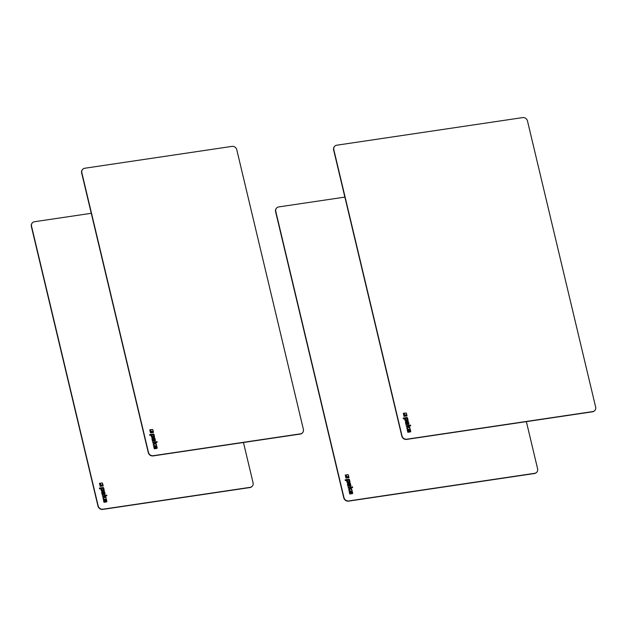 <?xml version="1.0" encoding="UTF-8"?>
<svg xmlns="http://www.w3.org/2000/svg" width="627" height="627" viewBox="0 0 627 627"><rect width="100%" height="100%" fill="white"/><g stroke="black" fill="none" stroke-linecap="round" stroke-linejoin="round"><path stroke-width="0.94" d="M153.301 431.595L153.505 432.418L150.504 432.865L149.971 430.647L150.605 430.553L150.817 431.447A0.533 0.486 43.2 0 0 151.428 431.87L153.301 431.595L153.411 432.434M150.605 430.553L150.739 431.525A0.533 0.486 43.2 0 0 151.358 431.956L153.231 431.674M149.986 430.718L150.527 430.639M152.902 429.903L153.254 431.384L151.021 431.415L150.762 430.318L149.924 430.443L149.782 429.84L152.283 429.471A0.533 0.486 -136.8 0 1 152.902 429.903L153.16 431.4M149.798 429.91L152.204 429.55A0.533 0.486 -136.8 0 1 152.823 429.989M151.71 435.067L152.298 436.541L153.772 436.321L152.22 436.619L151.71 435.067L153.192 434.848L153.772 436.321M154.587 436.988L152.134 437.348A0.588 0.533 -136.8 0 1 151.46 436.878L151.044 435.162L149.845 435.342L149.665 434.582L153.325 434.041A0.588 0.533 -136.8 0 1 153.999 434.511L154.587 436.988M149.681 434.652L153.247 434.119A0.588 0.533 -136.8 0 1 153.921 434.597L154.493 436.995M153.623 438.798L154.25 440.295L154.783 439.95L154.54 438.931L153.544 438.884L153.85 440.154L154.681 440.209M154.211 441.055A0.588 0.533 -136.8 0 1 153.537 440.577L153.129 438.876L152.588 439.002L152.988 441.149L152.494 441.22L151.93 438.876A0.588 0.533 -136.8 0 1 152.345 438.249L154.258 437.959A0.588 0.533 -136.8 0 1 154.932 438.438L155.378 440.303A0.588 0.533 -136.8 0 1 154.963 440.938L154.211 441.055M152.016 438.438A0.588 0.533 -136.8 0 1 152.267 438.328L154.179 438.046A0.588 0.533 -136.8 0 1 154.853 438.516L155.3 440.389A0.588 0.533 -136.8 0 1 155.222 440.828M152.557 439.049L152.894 441.157M154.603 447.803L155.378 447.459L155.135 446.424L154.477 446.291L154.532 447.89L155.284 447.686M154.32 446.4L154.532 447.89M156.656 445.672L157.165 447.788A0.588 0.533 -136.8 0 1 156.75 448.423L154.297 448.791L153.717 446.369A0.588 0.533 -136.8 0 1 154.132 445.742L154.916 445.625A0.588 0.533 -136.8 0 1 155.59 446.095L156.358 447.545L156.162 445.75L156.656 445.672L157.087 447.874A0.588 0.533 -136.8 0 1 157.001 448.313M156.178 445.821L156.585 445.758M155.951 447.607L156.436 447.521M153.803 445.93A0.588 0.533 -136.8 0 1 154.054 445.821L154.838 445.703A0.588 0.533 -136.8 0 1 155.512 446.173L155.872 447.686M157.064 441.596L157.118 441.831A0.588 0.533 -136.8 0 1 156.703 442.466L154.83 442.74L156.217 443.814L156.46 444.825L154.908 443.626L153.427 445.146L153.247 444.394L154.391 443.226L152.917 443.023L152.737 442.239L157.04 441.91A0.588 0.533 -136.8 0 1 156.954 442.348M152.753 442.309L156.985 441.682M154.391 443.226L153.247 444.394M156.217 443.814L156.335 444.731M154.83 442.74L156.139 443.892M153.27 455.704L300.443 433.845A4.146 3.786 43.2 0 0 303.382 429.354L236.771 149.728A4.146 3.786 43.2 0 0 231.959 146.389L84.786 168.24A4.146 3.786 43.2 0 0 81.847 172.738L148.458 452.357A4.146 3.786 43.2 0 0 153.27 455.704L153.074 455.907A4.146 3.786 -136.8 0 1 148.27 452.569L81.651 172.942A4.146 3.786 -136.8 0 1 82.599 169.423M302.433 432.873A4.146 3.786 -136.8 0 1 300.255 434.056L153.074 455.907M103 485.086L103.196 485.909L100.195 486.356L99.669 484.138L100.304 484.044L100.516 484.937A0.533 0.486 43.2 0 0 101.127 485.361L103 485.086L103.102 485.925M100.304 484.044L100.438 485.016A0.533 0.486 43.2 0 0 101.049 485.447L102.922 485.165M99.685 484.209L100.226 484.13M102.601 483.393L102.953 484.875L100.72 484.906L100.461 483.809L99.622 483.934L99.481 483.331L101.982 482.962A0.533 0.486 -136.8 0 1 102.601 483.393L102.859 484.89M99.497 483.401L101.903 483.041A0.533 0.486 -136.8 0 1 102.522 483.472M101.409 488.551L101.997 490.032L103.471 489.812L101.919 490.11L101.409 488.551L102.891 488.331L103.471 489.812M104.286 490.479L101.833 490.839A0.588 0.533 -136.8 0 1 101.151 490.369L100.743 488.652L99.544 488.833L99.364 488.072L103.016 487.532A0.588 0.533 -136.8 0 1 103.698 488.002L104.286 490.479M99.379 488.143L102.946 487.61A0.588 0.533 -136.8 0 1 103.62 488.088L104.192 490.486M103.322 492.289L103.941 493.786L104.474 493.433L104.239 492.422L103.243 492.375L103.549 493.645L104.38 493.7M103.91 494.538A0.588 0.533 -136.8 0 1 103.236 494.068L102.828 492.367L102.287 492.493L102.687 494.64L102.185 494.711L101.629 492.367A0.588 0.533 -136.8 0 1 102.044 491.733L103.957 491.45A0.588 0.533 -136.8 0 1 104.631 491.921L105.077 493.794A0.588 0.533 -136.8 0 1 104.662 494.429L103.91 494.538M101.715 491.929A0.588 0.533 -136.8 0 1 101.966 491.819L103.878 491.537A0.588 0.533 -136.8 0 1 104.552 492.007L104.999 493.88A0.588 0.533 -136.8 0 1 104.921 494.319M102.248 492.54L102.593 494.648M104.301 501.294L105.077 500.949L104.827 499.915L104.176 499.782L104.223 501.381L104.983 501.177M104.019 499.891L104.223 501.381M106.355 499.163L106.864 501.279A0.588 0.533 -136.8 0 1 106.449 501.913L103.988 502.282L103.416 499.86A0.588 0.533 -136.8 0 1 103.831 499.225L104.615 499.116A0.588 0.533 -136.8 0 1 105.289 499.586L106.057 501.036L105.861 499.241L106.355 499.163L106.786 501.365A0.588 0.533 -136.8 0 1 106.7 501.804M105.877 499.304L106.276 499.249M105.65 501.098L106.135 501.004M103.502 499.421A0.588 0.533 -136.8 0 1 103.753 499.311L104.537 499.194A0.588 0.533 -136.8 0 1 105.211 499.664L105.571 501.177M106.755 495.087L106.809 495.322A0.588 0.533 -136.8 0 1 106.402 495.957L104.529 496.231L105.916 497.305L106.151 498.316L104.607 497.117L103.126 498.637L102.946 497.885L104.09 496.717L102.616 496.513L102.428 495.73L106.739 495.401A0.588 0.533 -136.8 0 1 106.653 495.839M102.444 495.8L106.684 495.173M104.09 496.717L102.946 497.885M105.916 497.305L106.034 498.222M104.529 496.231L105.838 497.383M91.268 213.298L34.485 221.731A4.146 3.786 43.2 0 0 31.546 226.229L98.157 505.848A4.146 3.786 43.2 0 0 102.969 509.195L250.142 487.336A4.146 3.786 43.2 0 0 253.081 482.845L243.464 442.49M252.132 486.364A4.146 3.786 -136.8 0 1 249.946 487.547L102.773 509.398A4.146 3.786 -136.8 0 1 97.969 506.06L31.35 226.433A4.146 3.786 -136.8 0 1 32.298 222.914M406.837 415.09L407.033 415.92L404.039 416.367L403.506 414.149L404.141 414.055L404.352 414.941A0.533 0.486 43.2 0 0 404.964 415.372L406.837 415.09L406.939 415.936M404.141 414.055L404.274 415.027A0.533 0.486 43.2 0 0 404.885 415.45L406.758 415.176M403.522 414.22L404.062 414.133M406.437 413.397L406.79 414.886L404.556 414.909L404.297 413.812L403.459 413.938L403.318 413.342L405.818 412.966A0.533 0.486 -136.8 0 1 406.437 413.397L406.696 414.902M403.333 413.405L405.74 413.052A0.533 0.486 -136.8 0 1 406.359 413.483M405.246 418.562L405.834 420.035L407.307 419.816L405.755 420.121L405.246 418.562L406.727 418.342L407.307 419.816M408.122 420.482L405.669 420.85A0.588 0.533 -136.8 0 1 404.987 420.372L404.58 418.664L403.38 418.836L403.2 418.084L406.86 417.535A0.588 0.533 -136.8 0 1 407.534 418.013L408.122 420.482M403.216 418.146L406.782 417.621A0.588 0.533 -136.8 0 1 407.456 418.091L408.028 420.498M407.158 422.3L407.785 423.789L408.31 423.444L408.075 422.433L407.08 422.379L407.385 423.656L408.216 423.711M407.746 424.55A0.588 0.533 -136.8 0 1 407.072 424.079L406.664 422.371L406.124 422.504L406.523 424.644L406.022 424.722L405.465 422.379A0.588 0.533 -136.8 0 1 405.881 421.744L407.793 421.462A0.588 0.533 -136.8 0 1 408.467 421.932L408.914 423.805A0.588 0.533 -136.8 0 1 408.498 424.44L407.746 424.55M405.551 421.94A0.588 0.533 -136.8 0 1 405.802 421.83L407.715 421.54A0.588 0.533 -136.8 0 1 408.389 422.01L408.835 423.883A0.588 0.533 -136.8 0 1 408.757 424.322M406.084 422.551L406.429 424.659M408.138 431.305L408.914 430.953L408.663 429.926L408.012 429.785L408.059 431.384L408.82 431.188M407.856 429.895L408.059 431.384M410.191 429.174L410.701 431.29A0.588 0.533 -136.8 0 1 410.285 431.925L407.832 432.285L407.252 429.871A0.588 0.533 -136.8 0 1 407.668 429.236L408.451 429.119A0.588 0.533 -136.8 0 1 409.125 429.589L409.893 431.039L409.697 429.244L410.191 429.174L410.622 431.368A0.588 0.533 -136.8 0 1 410.536 431.807M409.713 429.315L410.113 429.252M409.486 431.102L409.972 431.015M407.338 429.432A0.588 0.533 -136.8 0 1 407.589 429.323L408.373 429.205A0.588 0.533 -136.8 0 1 409.047 429.675L409.407 431.188M410.591 425.098L410.654 425.325A0.588 0.533 -136.8 0 1 410.238 425.96L408.365 426.242L409.752 427.308L409.987 428.327L408.443 427.128L406.962 428.649L406.782 427.888L407.926 426.721L406.453 426.525L406.265 425.741L410.575 425.412A0.588 0.533 -136.8 0 1 410.489 425.851M406.288 425.804L410.52 425.177M407.926 426.721L406.782 427.896M409.752 427.308L409.87 428.233M408.365 426.242L409.674 427.395M406.805 439.206L592.711 411.594A4.146 3.786 43.2 0 0 595.65 407.095L527.479 120.94A4.146 3.786 43.2 0 0 522.675 117.602L336.762 145.205A4.146 3.786 43.2 0 0 333.823 149.704L401.993 435.859A4.146 3.786 43.2 0 0 406.805 439.206L406.609 439.409A4.146 3.786 -136.8 0 1 401.805 436.063L333.627 149.908A4.146 3.786 -136.8 0 1 334.583 146.389M594.702 410.614A4.146 3.786 -136.8 0 1 592.515 411.798L406.609 439.409M348.8 476.81L348.996 477.641L345.994 478.087L345.469 475.869L346.096 475.775L346.308 476.661A0.533 0.486 43.2 0 0 346.927 477.092L348.8 476.81L348.902 477.656M346.096 475.775L346.229 476.747A0.533 0.486 43.2 0 0 346.849 477.171L348.722 476.896M345.485 475.932L346.018 475.854M348.393 475.117L348.745 476.606L346.512 476.63L346.253 475.532L345.414 475.658L345.273 475.062L347.773 474.686A0.533 0.486 -136.8 0 1 348.393 475.117L348.651 476.622M345.289 475.125L347.695 474.772A0.533 0.486 -136.8 0 1 348.314 475.203M347.209 480.282L347.789 481.755L349.263 481.536L347.711 481.842L347.209 480.282L348.683 480.063L349.263 481.536M350.085 482.202L347.624 482.563A0.588 0.533 -136.8 0 1 346.95 482.092L346.543 480.384L345.336 480.556L345.156 479.804L348.816 479.255A0.588 0.533 -136.8 0 1 349.49 479.726L350.085 482.202M345.171 479.867L348.737 479.341A0.588 0.533 -136.8 0 1 349.419 479.812L349.991 482.218M349.121 484.02L349.741 485.51L350.274 485.165L350.031 484.154L349.043 484.099L349.341 485.376L350.172 485.423M349.701 486.27A0.588 0.533 -136.8 0 1 349.027 485.8L348.62 484.091L348.079 484.224L348.479 486.364L347.985 486.434L347.429 484.099A0.588 0.533 -136.8 0 1 347.844 483.464L349.748 483.182A0.588 0.533 -136.8 0 1 350.43 483.652L350.877 485.525A0.588 0.533 -136.8 0 1 350.462 486.16L349.701 486.27M347.507 483.66A0.588 0.533 -136.8 0 1 347.766 483.542L349.67 483.26A0.588 0.533 -136.8 0 1 350.352 483.731L350.799 485.604A0.588 0.533 -136.8 0 1 350.712 486.043M348.048 484.271L348.385 486.38M350.101 493.026L350.869 492.673L350.626 491.646L349.968 491.505L350.023 493.104L350.775 492.908M349.819 491.615L350.023 493.104M352.155 490.894L352.656 493.01A0.588 0.533 -136.8 0 1 352.241 493.637L349.788 494.005L349.208 491.592A0.588 0.533 -136.8 0 1 349.623 490.957L350.407 490.839A0.588 0.533 -136.8 0 1 351.081 491.309L351.849 492.759L351.653 490.965L352.155 490.894L352.578 493.088A0.588 0.533 -136.8 0 1 352.499 493.527M351.669 491.035L352.076 490.972M351.441 492.822L351.927 492.736M349.294 491.153A0.588 0.533 -136.8 0 1 349.545 491.035L350.328 490.925A0.588 0.533 -136.8 0 1 351.01 491.396L351.371 492.908M352.554 486.818L352.609 487.046A0.588 0.533 -136.8 0 1 352.194 487.681L350.328 487.955L351.708 489.029L351.951 490.04L350.407 488.848L348.918 490.369L348.737 489.609L349.882 488.441L348.416 488.245L348.228 487.453L352.531 487.132A0.588 0.533 -136.8 0 1 352.445 487.571M348.244 487.524L352.476 486.897M349.882 488.441L348.737 489.616M351.708 489.029L351.833 489.953M350.328 487.955L351.629 489.115M344.874 197.105L278.725 206.926A4.146 3.786 43.2 0 0 275.786 211.424L343.957 497.579A4.146 3.786 43.2 0 0 348.761 500.926L534.666 473.314A4.146 3.786 43.2 0 0 537.605 468.816L526.366 421.626M536.657 472.335A4.146 3.786 -136.8 0 1 534.478 473.518L348.565 501.13A4.146 3.786 -136.8 0 1 343.761 497.783L275.59 211.628A4.146 3.786 -136.8 0 1 276.538 208.109"/></g></svg>
